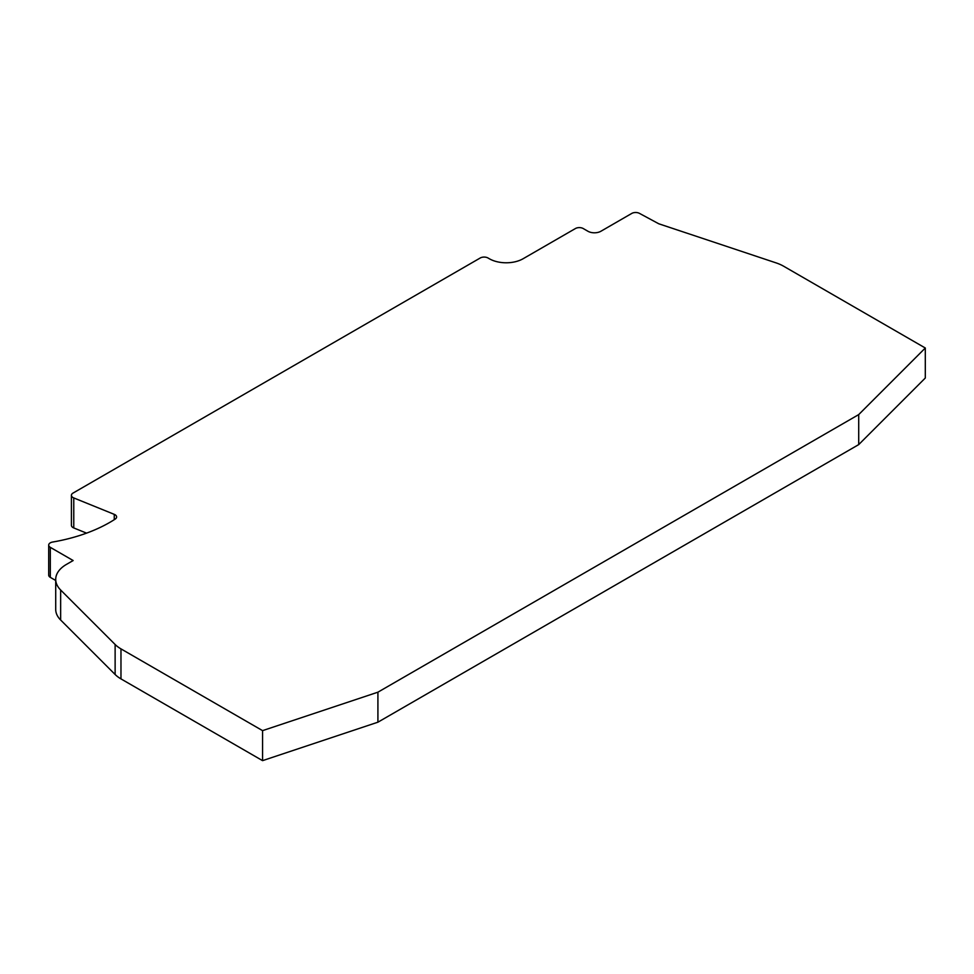 <?xml version="1.0" encoding="UTF-8"?>
<svg xmlns="http://www.w3.org/2000/svg" width="974" height="974" viewBox="0 0 974 974"><rect width="100%" height="100%" fill="white"/><g stroke="black" fill="none" stroke-linecap="round" stroke-linejoin="round"><path stroke-width="1.46" d="M114.993 514.71A5.515 3.178 180 0 1 116.612 516.963A5.515 3.178 180 0 1 115.212 519.081A135.41 78.176 180 0 1 52.645 542.043A5.515 3.178 0 0 0 48.7 545.099A5.515 3.178 0 0 0 50.319 547.351L73.147 560.537L66.488 564.384A36.756 21.221 180 0 0 55.713 579.396L55.713 609.407A36.756 21.221 0 0 0 60.644 620.012L115.127 674.495A36.756 21.221 0 0 0 120.971 678.89L262.566 760.645L377.912 722.197L858.715 444.607L925.3 378.022L925.3 348.01L783.693 266.255A36.756 21.221 0 0 0 776.083 262.883L658.789 223.789L639.419 213.355A5.515 3.178 0 0 0 631.761 213.428L600.909 231.252A9.192 5.308 180 0 1 587.919 231.252L583.219 228.537A5.515 3.178 0 0 0 575.427 228.537L523.099 258.743A23.887 13.794 180 0 1 489.313 258.743L488.023 258A5.515 3.178 0 0 0 480.219 258L73.038 493.075A5.515 3.178 0 0 0 71.419 495.328A5.515 3.178 0 0 0 73.768 497.933L114.262 514.357A5.515 3.178 180 0 1 114.993 514.71M48.7 545.099L48.7 575.11A5.515 3.178 0 0 0 50.319 577.363L55.713 580.48M71.419 495.328L71.419 525.339A5.515 3.178 0 0 0 73.768 527.945L86.564 533.131M858.715 444.607L858.715 414.595L925.3 348.01M377.912 722.197L377.912 692.185L858.715 414.595M262.566 760.645L262.566 730.634L377.912 692.185M60.644 620.012L60.644 590L115.127 644.484A36.756 21.221 0 0 0 120.971 648.879L262.566 730.634M60.644 590A36.756 21.221 180 0 1 55.713 579.396M120.971 678.89L120.971 648.879M115.127 644.484L115.127 674.495M50.319 577.363L50.319 547.351M114.262 514.357L114.262 519.69M73.768 527.945L73.768 497.933"/></g></svg>

